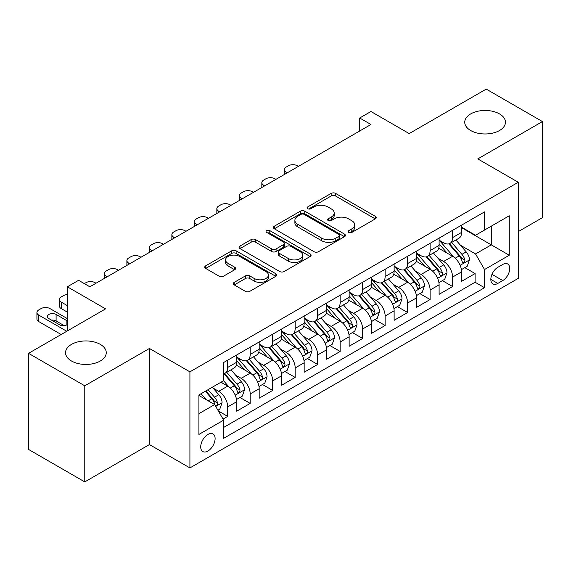 <?xml version="1.0" encoding="UTF-8"?>
<svg xmlns="http://www.w3.org/2000/svg" width="571" height="571" viewBox="0 0 571 571"><rect width="100%" height="100%" fill="white"/><g stroke="black" fill="none" stroke-linecap="round" stroke-linejoin="round"><path stroke-width="0.86" d="M348.76 232.433A2.184 1.263 0 0 0 351.85 232.433L375.304 218.886A3.119 1.806 0 0 0 376.218 217.615A3.119 1.806 0 0 0 375.304 216.338L335.57 193.398A3.119 1.806 0 0 0 331.159 193.398L307.698 206.938A2.184 1.263 0 0 0 307.062 207.83A2.184 1.263 0 0 0 307.698 208.722A2.184 1.263 0 0 0 310.788 208.722L313.829 206.973A9.992 5.767 0 0 1 327.954 206.973L331.266 208.886A9.992 5.767 0 0 1 334.192 212.962A9.992 5.767 0 0 1 331.266 217.037L328.232 218.793A2.184 1.263 0 0 0 327.59 219.685A2.184 1.263 0 0 0 328.232 220.577A2.184 1.263 0 0 0 331.323 220.577L334.356 218.821A9.992 5.767 0 0 1 348.481 218.821L351.793 220.734A9.992 5.767 0 0 1 354.719 224.817A9.992 5.767 0 0 1 351.793 228.892L348.76 230.648A2.184 1.263 0 0 0 348.117 231.54A2.184 1.263 0 0 0 348.76 232.433L348.76 230.648M100.296 344.384A20.356 11.755 0 0 0 78.113 341.836A20.356 11.755 0 0 0 65.544 352.692A20.356 11.755 0 0 0 71.503 361.008A20.356 11.755 0 0 0 93.687 363.556A20.356 11.755 0 0 0 106.256 352.692A20.356 11.755 0 0 0 100.296 344.384M499.497 113.907A20.356 11.755 0 0 0 477.313 111.359A20.356 11.755 0 0 0 464.744 122.215A20.356 11.755 0 0 0 470.704 130.531A20.356 11.755 0 0 0 492.887 133.079A20.356 11.755 0 0 0 505.456 122.215A20.356 11.755 0 0 0 499.497 113.907M207.908 451.054A10.178 5.874 120 0 0 214.56 442.082A10.178 5.874 120 0 0 212.997 433.931A10.178 5.874 120 0 0 207.908 434.431A10.178 5.874 120 0 0 201.263 443.403A10.178 5.874 120 0 0 202.819 451.561A10.178 5.874 120 0 0 207.908 451.054M234.246 282.36A3.119 1.806 0 0 0 233.332 283.637A3.119 1.806 0 0 0 234.246 284.908L245.394 291.346A3.119 1.806 0 0 0 249.805 291.346L275.857 276.307A3.119 1.806 0 0 0 276.771 275.029A3.119 1.806 0 0 0 275.857 273.759L236.123 250.812A3.119 1.806 0 0 0 231.705 250.812L205.653 265.858A3.119 1.806 0 0 0 204.739 267.128A3.119 1.806 0 0 0 205.653 268.406L219.121 276.178A3.119 1.806 0 0 0 223.539 276.178L234.688 269.74A3.119 1.806 0 0 0 235.602 268.47A3.119 1.806 0 0 0 234.688 267.192L228.007 263.338A8.351 4.825 0 0 1 225.559 259.926A8.351 4.825 0 0 1 230.72 255.473A8.351 4.825 0 0 1 239.82 256.522L265.979 271.625A8.351 4.825 0 0 1 268.42 275.029A8.351 4.825 0 0 1 263.267 279.483A8.351 4.825 0 0 1 254.166 278.441L249.805 275.921A3.119 1.806 0 0 0 245.394 275.921L234.246 282.36L234.246 284.908M518.275 231.612L542.45 217.658L542.45 121.566L486.228 89.105L409.193 133.578L370.964 111.509L359.716 117.997L370.964 124.492L89.833 286.799L78.591 280.304L67.342 286.799L67.342 330.944M84.772 385.803L84.772 481.895L149.438 444.559L149.438 348.474L84.772 385.803L28.55 353.342L105.578 308.868L67.342 286.799M149.438 348.474L189.915 371.849L518.275 182.27L518.275 278.363L189.915 467.935L189.915 371.849M542.45 121.566L477.791 158.902L518.275 182.27M314.05 251.704A3.119 1.806 0 0 0 318.461 251.704L344.513 236.665A3.119 1.806 0 0 0 345.426 235.395A3.119 1.806 0 0 0 344.513 234.117L304.778 211.177A3.119 1.806 0 0 0 300.36 211.177L274.308 226.216A3.119 1.806 0 0 0 273.395 227.494A3.119 1.806 0 0 0 274.308 228.764L314.05 251.704M267.571 232.904A2.184 1.263 0 0 1 269.783 233.211L269.783 230.613L310.181 253.938A3.119 1.806 0 0 1 311.095 255.216A3.119 1.806 0 0 1 310.181 256.486L284.137 271.525A3.119 1.806 0 0 1 279.719 271.525L239.984 248.585L239.984 246.037A3.119 1.806 0 0 0 239.071 247.307A3.119 1.806 0 0 0 239.984 248.585M239.984 246.037L251.133 239.599A3.119 1.806 0 0 1 255.544 239.599L271.66 248.906A3.119 1.806 0 0 0 276.079 248.906L283.473 244.631A3.119 1.806 0 0 0 284.387 243.36A3.119 1.806 0 0 0 283.473 242.083L266.693 232.397A2.184 1.263 0 0 1 266.057 231.505A2.184 1.263 0 0 1 267.406 230.341A2.184 1.263 0 0 1 269.783 230.613M84.772 481.895L28.55 449.434L28.55 353.342M223.033 419.078L227.701 416.387L218.365 410.999M213.054 388.066L218.707 391.328A12.719 7.344 60 0 1 227.701 406.909L236.694 401.713L236.694 411.191L250.191 403.397L239.956 397.495M235.545 375.083L241.198 378.337A12.719 7.344 60 0 1 250.191 393.919L259.184 388.73L259.184 398.208L272.681 390.414L262.446 384.504M258.035 362.093L263.688 365.354A12.719 7.344 60 0 1 272.681 380.936L281.674 375.747L281.674 385.225L295.171 377.431L284.936 371.521M280.525 349.109L286.178 352.371A12.719 7.344 60 0 1 295.171 367.952L304.165 362.756L304.165 372.235L317.662 364.448L307.426 358.538M303.015 336.126L308.668 339.388A12.719 7.344 60 0 1 317.662 354.969L326.655 349.773L326.655 359.252L340.152 351.465L329.917 345.555M325.506 323.143L331.151 326.405A12.719 7.344 60 0 1 340.152 341.986L349.145 336.79L349.145 346.269L362.642 338.475L352.407 332.572M347.996 310.16L353.642 313.415A12.719 7.344 60 0 1 362.642 328.996L371.635 323.807L371.635 333.286L385.132 325.491L374.897 319.582M370.486 297.17L376.132 300.432A12.719 7.344 60 0 1 385.132 316.013L394.126 310.817L394.126 320.302L407.623 312.508L397.387 306.598M392.976 284.187L398.622 287.449A12.719 7.344 60 0 1 407.623 303.03L416.616 297.834L416.616 307.312L430.113 299.525L419.878 293.615M415.467 271.204L421.113 274.465A12.719 7.344 60 0 1 430.113 290.047L439.106 284.85L439.106 294.329L452.603 286.542L452.603 277.063A12.719 7.344 -120 0 0 443.603 261.475L437.957 258.22M442.368 280.632L452.603 286.542M236.694 401.713A12.719 7.344 -120 0 0 227.701 386.132L220.956 382.235M259.184 388.73A12.719 7.344 -120 0 0 250.191 373.148L236.28 365.119M281.674 375.747A12.719 7.344 -120 0 0 272.681 360.158L258.77 352.129M304.165 362.756A12.719 7.344 -120 0 0 295.171 347.175L281.26 339.145M326.655 349.773A12.719 7.344 -120 0 0 317.662 334.192L303.751 326.162M349.145 336.79A12.719 7.344 -120 0 0 340.152 321.209L326.241 313.179M371.635 323.807A12.719 7.344 -120 0 0 362.642 308.226L348.731 300.196M394.126 310.817A12.719 7.344 -120 0 0 385.132 295.236L371.221 287.206M416.616 297.834A12.719 7.344 -120 0 0 407.623 282.252L393.712 274.223M439.106 284.85A12.719 7.344 -120 0 0 430.113 269.269L416.202 261.24M502.758 264.466L497.805 267.321A9.857 5.696 120 0 0 491.367 276.007A9.857 5.696 120 0 0 492.88 283.908A9.857 5.696 120 0 0 497.805 283.423L502.758 280.568A9.857 5.696 120 0 0 509.196 271.875A9.857 5.696 120 0 0 507.683 263.98A9.857 5.696 120 0 0 502.758 264.466M198.915 413.661L214.653 404.568L223.654 420.149L223.654 438.328L484.536 287.705L484.536 269.526L475.543 253.945L460.447 245.237M223.654 420.149L198.915 434.431L198.915 394.961L223.654 380.679L223.654 362.499L484.536 211.877L484.536 230.056L509.275 215.774L509.275 255.244L484.536 269.526M236.694 357.046L241.198 359.644A12.719 7.344 60 0 0 247.557 360.272L256.55 355.076A12.719 7.344 -120 0 0 259.184 349.252L259.184 341.979M259.184 344.063L263.688 346.654A12.719 7.344 60 0 0 270.047 347.289L279.041 342.093A12.719 7.344 -120 0 0 281.674 336.269L281.674 328.996M281.674 331.073L286.178 333.671A12.719 7.344 60 0 0 292.538 334.306L301.531 329.11A12.719 7.344 -120 0 0 304.165 323.286L304.165 316.013M304.165 318.09L308.668 320.688A12.719 7.344 60 0 0 315.028 321.316L324.021 316.127A12.719 7.344 -120 0 0 326.655 310.303L326.655 303.03M326.655 305.107L331.151 307.705A12.719 7.344 60 0 0 337.518 308.333L346.511 303.137A12.719 7.344 -120 0 0 349.145 297.313L349.145 290.047M349.145 292.124L353.642 294.722A12.719 7.344 60 0 0 360.008 295.35L369.002 290.154A12.719 7.344 -120 0 0 371.635 284.329L371.635 277.056M371.635 279.14L376.132 281.731A12.719 7.344 60 0 0 382.499 282.367L391.492 277.171A12.719 7.344 -120 0 0 394.126 271.346L394.126 264.073M394.126 266.15L398.622 268.748A12.719 7.344 60 0 0 404.989 269.376L413.982 264.187A12.719 7.344 -120 0 0 416.616 258.363L416.616 251.09M416.616 253.167L421.113 255.765A12.719 7.344 60 0 0 427.479 256.393L436.472 251.204A12.719 7.344 -120 0 0 439.106 245.38L439.106 238.107M223.654 427.422L475.093 282.252L475.093 273.552L461.596 281.346L461.596 271.867A12.719 7.344 -120 0 0 452.603 256.286L438.692 248.257M439.106 240.184L443.603 242.782A12.719 7.344 -120 0 0 449.969 243.41A12.719 7.344 -120 0 0 452.603 237.586L452.603 230.313M449.969 243.41L458.963 238.214A12.719 7.344 -120 0 0 461.596 232.39L461.596 225.124M227.701 360.158L227.701 367.431A12.719 7.344 60 0 1 225.067 373.256A12.719 7.344 60 0 1 223.654 373.769M225.067 373.256L234.06 368.059A12.719 7.344 -120 0 0 236.694 362.235L236.694 354.969M250.191 347.175L250.191 354.448A12.719 7.344 60 0 1 247.557 360.272M272.681 334.192L272.681 341.465A12.719 7.344 60 0 1 270.047 347.289M295.171 321.209L295.171 328.482A12.719 7.344 60 0 1 292.538 334.306M317.662 308.226L317.662 315.492A12.719 7.344 60 0 1 315.028 321.316M340.152 295.236L340.152 302.509A12.719 7.344 60 0 1 337.518 308.333M362.642 282.252L362.642 289.526A12.719 7.344 60 0 1 360.008 295.35M385.132 269.269L385.132 276.542A12.719 7.344 60 0 1 382.499 282.367M407.623 256.286L407.623 263.559A12.719 7.344 60 0 1 404.989 269.376M430.113 243.303L430.113 250.569A12.719 7.344 60 0 1 427.479 256.393M430.113 290.047L430.113 299.525M407.623 303.03L407.623 312.508M385.132 316.013L385.132 325.491M362.642 328.996L362.642 338.475M340.152 341.986L340.152 351.465M317.662 354.969L317.662 364.448M295.171 367.952L295.171 377.431M272.681 380.936L272.681 390.414M250.191 393.919L250.191 403.397M227.701 406.909L227.701 416.387M214.653 404.568L198.915 395.482M475.543 253.945L491.288 244.859L491.288 226.159L509.275 215.774M461.596 227.722L509.275 255.244M461.596 227.201L475.543 235.252L484.536 230.056M149.438 444.559L189.915 467.935M359.716 117.997L359.716 130.98M464.858 267.649L475.093 273.552M475.093 282.252L484.536 287.705M349.63 232.74L351.793 231.491A9.992 5.767 0 0 0 354.719 227.415L354.719 224.817M334.192 212.962L334.192 215.56A9.992 5.767 0 0 1 331.266 219.635L329.103 220.884M375.268 218.914L335.57 195.996A3.119 1.806 0 0 0 331.159 195.996L308.576 209.036M344.47 236.694L304.778 213.775A3.119 1.806 0 0 0 300.36 213.775L274.351 228.793M338.996 236.287A2.184 1.263 0 0 0 339.631 235.395A2.184 1.263 0 0 0 338.996 234.503L304.115 214.361A2.184 1.263 0 0 0 301.024 214.361L297.819 216.209A9.992 5.767 0 0 0 294.893 220.292A9.992 5.767 0 0 0 297.819 224.367L321.666 238.136A9.992 5.767 0 0 0 335.791 238.136L338.996 236.287L338.996 238.885A2.184 1.263 0 0 0 339.631 237.993L339.631 235.395M294.893 220.292L294.893 222.89A9.992 5.767 0 0 0 297.819 226.965L297.819 224.367M338.996 238.885L335.791 240.734A9.992 5.767 0 0 1 321.666 240.734L297.819 226.965M240.027 248.606L251.133 242.197L251.133 239.599M284.387 243.36L284.387 245.958A3.119 1.806 0 0 1 283.473 247.229L276.079 251.497A3.119 1.806 0 0 1 271.66 251.497L255.544 242.197A3.119 1.806 0 0 0 251.133 242.197M269.783 233.211L310.139 256.507M288.384 258.556A8.351 4.825 0 0 0 297.484 259.605A8.351 4.825 0 0 0 302.637 255.151A8.351 4.825 0 0 0 300.196 251.74L290.974 246.415A3.119 1.806 0 0 0 286.563 246.415L279.169 250.69A3.119 1.806 0 0 0 278.255 251.961A3.119 1.806 0 0 0 279.169 253.239L288.384 258.556L288.384 261.154A8.351 4.825 0 0 0 297.484 262.203A8.351 4.825 0 0 0 302.637 257.742L302.637 255.151M278.255 251.961L278.255 254.559A3.119 1.806 0 0 0 279.169 255.837L279.169 253.239M288.384 261.154L279.169 255.837M268.42 275.029L268.42 277.627A8.351 4.825 0 0 1 263.267 282.081A8.351 4.825 0 0 1 254.166 281.039L249.805 278.52A3.119 1.806 0 0 0 245.394 278.52L234.288 284.929M225.559 259.926L225.559 262.524A8.351 4.825 0 0 0 228.007 265.936L228.007 263.338M234.645 269.769L228.007 265.936M275.814 276.328L236.123 253.41A3.119 1.806 0 0 0 231.705 253.41L205.696 268.427M461.411 269.64L467.221 266.286L469.469 259.791A8.429 4.868 -120 0 0 466.186 251.875L455.908 239.977M287.184 172.856L286.178 172.278A6.36 3.676 0 0 1 284.308 169.68A6.36 3.676 0 0 1 286.178 167.082L288.426 165.783A6.36 3.676 0 0 1 297.42 165.783L298.433 166.368M453.852 257.107L441.668 242.996A24.332 14.047 -120 0 0 439.106 240.32M447.172 253.146L440.355 245.259A20.199 11.663 -120 0 0 439.106 243.903M448.82 243.867L459.212 255.901A8.429 4.868 60 0 1 462.217 261.711L462.831 262.71L463.973 262.546L464.737 261.618L464.915 260.148A8.429 4.868 -120 0 0 461.91 254.345L451.64 242.447M449.434 243.674L460.597 256.6A4.297 2.477 60 0 1 461.682 258.285L464.915 260.148M438.921 282.624L444.73 279.269L446.979 272.774A8.429 4.868 -120 0 0 443.696 264.858L433.418 252.967M264.694 185.846L263.688 185.261A6.36 3.676 0 0 1 261.825 182.663A6.36 3.676 0 0 1 263.688 180.065L265.936 178.766A6.36 3.676 0 0 1 274.929 178.766L275.943 179.351M431.362 270.09L419.178 255.979A24.332 14.047 -120 0 0 416.616 253.31M424.681 266.136L417.865 258.242A20.199 11.663 -120 0 0 416.616 256.886M426.33 256.85L436.722 268.884A8.429 4.868 60 0 1 439.727 274.694L440.341 275.693L441.483 275.529L442.247 274.608L442.425 273.131A8.429 4.868 -120 0 0 439.42 267.328L429.149 255.43M426.944 256.657L438.107 269.583A4.297 2.477 60 0 1 439.192 271.268L442.425 273.131M416.43 295.607L422.24 292.252L424.489 285.757A8.429 4.868 -120 0 0 421.205 277.849L410.927 265.95M242.204 198.829L241.198 198.244A6.36 3.676 0 0 1 239.335 195.646A6.36 3.676 0 0 1 241.198 193.048L243.446 191.749A6.36 3.676 0 0 1 252.439 191.749L253.453 192.334M408.872 283.073L396.688 268.97A24.332 14.047 -120 0 0 394.126 266.293M402.191 279.119L395.375 271.225A20.199 11.663 -120 0 0 394.126 269.869M403.84 269.84L414.232 281.874A8.429 4.868 60 0 1 417.237 287.677L417.851 288.676L418.993 288.519L419.756 287.591L419.935 286.121A8.429 4.868 -120 0 0 416.93 280.311L406.659 268.413M404.454 269.64L415.617 282.574A4.297 2.477 60 0 1 416.702 284.251L419.935 286.121M393.94 308.59L399.75 305.235L401.998 298.747A8.429 4.868 -120 0 0 398.715 290.832L388.437 278.933M219.714 211.812L218.707 211.227A6.36 3.676 0 0 1 216.844 208.629A6.36 3.676 0 0 1 218.707 206.038L220.956 204.739A6.36 3.676 0 0 1 229.949 204.739L230.962 205.317M386.381 296.064L374.198 281.953A24.332 14.047 -120 0 0 371.635 279.276M379.701 292.102L372.884 284.208A20.199 11.663 -120 0 0 371.635 282.852M381.349 282.823L391.742 294.857A8.429 4.868 60 0 1 394.747 300.66L395.36 301.659L396.502 301.502L397.266 300.574L397.445 299.104A8.429 4.868 -120 0 0 394.44 293.294L384.169 281.403M381.963 282.624L393.126 295.557A4.297 2.477 60 0 1 394.211 297.234L397.445 299.104M371.45 321.58L377.26 318.218L379.508 311.73A8.429 4.868 -120 0 0 376.225 303.815L365.947 291.917M197.223 224.796L196.217 224.21A6.36 3.676 0 0 1 194.354 221.619A6.36 3.676 0 0 1 196.217 219.021L198.465 217.722A6.36 3.676 0 0 1 207.459 217.722L208.472 218.308M363.891 309.047L351.707 294.936A24.332 14.047 -120 0 0 349.145 292.259M357.21 305.085L350.394 297.191A20.199 11.663 -120 0 0 349.145 295.835M358.859 295.807L369.251 307.84A8.429 4.868 60 0 1 372.256 313.643L372.87 314.642L374.012 314.485L374.776 313.558L374.954 312.087A8.429 4.868 -120 0 0 371.949 306.284L361.679 294.386M359.473 295.607L370.636 308.54A4.297 2.477 60 0 1 371.721 310.217L374.954 312.087M348.96 334.563L354.769 331.209L357.018 324.713A8.429 4.868 -120 0 0 353.735 316.798L343.457 304.9M174.733 237.779L173.727 237.201A6.36 3.676 0 0 1 171.864 234.602A6.36 3.676 0 0 1 173.727 232.004L175.975 230.705A6.36 3.676 0 0 1 184.968 230.705L185.982 231.291M341.401 322.03L329.217 307.919A24.332 14.047 -120 0 0 326.655 305.242M334.72 318.068L327.904 310.181A20.199 11.663 -120 0 0 326.655 308.825M336.369 308.79L346.761 320.823A8.429 4.868 60 0 1 349.766 326.633L350.38 327.633L351.522 327.469L352.286 326.541L352.464 325.07A8.429 4.868 -120 0 0 349.459 319.268L339.188 307.369M336.983 308.597L348.146 321.523A4.297 2.477 60 0 1 349.231 323.207L352.464 325.07M326.469 347.546L332.279 344.192L334.527 337.697A8.429 4.868 -120 0 0 331.244 329.781L320.966 317.89M152.243 250.769L151.236 250.184A6.36 3.676 0 0 1 149.374 247.586A6.36 3.676 0 0 1 151.236 244.988L153.485 243.689A6.36 3.676 0 0 1 162.478 243.689L163.492 244.274M318.911 335.013L306.727 320.902A24.332 14.047 -120 0 0 304.165 318.233M312.23 331.059L305.414 323.165A20.199 11.663 -120 0 0 304.165 321.808M313.879 321.773L324.271 333.807A8.429 4.868 60 0 1 327.276 339.617L327.89 340.616L329.032 340.452L329.795 339.531L329.981 338.061A8.429 4.868 -120 0 0 326.969 332.251L316.698 320.352M314.493 321.58L325.656 334.506A4.297 2.477 60 0 1 326.74 336.191L329.981 338.061M303.979 360.529L309.789 357.175L312.037 350.68A8.429 4.868 -120 0 0 308.754 342.771L298.476 330.873M129.753 263.752L128.746 263.167A6.36 3.676 0 0 1 126.883 260.569A6.36 3.676 0 0 1 128.746 257.971L130.995 256.672A6.36 3.676 0 0 1 139.988 256.672L141.001 257.257M296.42 347.996L284.237 333.892A24.332 14.047 -120 0 0 281.674 331.216M289.74 344.042L282.923 336.148A20.199 11.663 -120 0 0 281.674 334.792M291.388 334.763L301.781 346.797A8.429 4.868 60 0 1 304.786 352.6L305.399 353.599L306.541 353.442L307.305 352.514L307.491 351.044A8.429 4.868 -120 0 0 304.479 345.234L294.208 333.336M292.002 334.563L303.172 347.496A4.297 2.477 60 0 1 304.25 349.174L307.491 351.044M281.489 373.513L287.299 370.158L289.547 363.67A8.429 4.868 -120 0 0 286.264 355.754L275.993 343.856M107.262 276.735L106.256 276.15A6.36 3.676 0 0 1 104.393 273.552A6.36 3.676 0 0 1 106.256 270.961L108.504 269.662A6.36 3.676 0 0 1 117.498 269.662L118.511 270.24M273.93 360.986L261.746 346.875A24.332 14.047 -120 0 0 259.184 344.199M267.249 357.025L260.433 349.131A20.199 11.663 -120 0 0 259.184 347.775M268.898 347.746L279.29 359.78A8.429 4.868 60 0 1 282.295 365.583L282.909 366.582L284.051 366.425L284.815 365.497L285 364.027A8.429 4.868 -120 0 0 281.995 358.217L271.717 346.326M269.512 347.546L280.682 360.479A4.297 2.477 60 0 1 281.76 362.157L285 364.027M258.998 386.503L264.808 383.141L267.057 376.653A8.429 4.868 -120 0 0 263.773 368.738L253.503 356.839M84.33 283.616L86.014 282.645A6.36 3.676 0 0 1 95.007 282.645L96.021 283.23M251.44 373.969L239.256 359.858A24.332 14.047 -120 0 0 236.694 357.182M244.759 370.008L237.943 362.114A20.199 11.663 -120 0 0 236.694 360.758M246.408 360.729L256.8 372.763A8.429 4.868 60 0 1 259.805 378.566L260.419 379.565L261.561 379.408L262.325 378.48L262.51 377.01A8.429 4.868 -120 0 0 259.505 371.207L249.227 359.309M247.022 360.529L258.192 373.463A4.297 2.477 60 0 1 259.27 375.14L262.51 377.01M236.508 399.486L242.318 396.131L244.566 389.636A8.429 4.868 -120 0 0 241.283 381.721L231.012 369.822M228.95 386.952L223.568 380.721M67.342 305.628L61.275 302.123L61.275 308.611A6.36 3.676 180 0 1 59.413 306.013L59.413 299.525A6.36 3.676 0 0 0 61.275 302.123M67.342 312.116L61.275 308.611M222.269 382.991L221.391 381.985M223.918 373.712L234.31 385.746A8.429 4.868 60 0 1 237.315 391.556L237.929 392.555L239.071 392.391L239.834 391.463L240.02 389.993A8.429 4.868 -120 0 0 237.015 384.19L226.737 372.292M224.531 373.52L235.702 386.446A4.297 2.477 60 0 1 236.779 388.13L240.02 389.993M67.342 294.572A6.36 3.676 0 0 0 63.524 295.628L61.275 296.927A6.36 3.676 0 0 0 59.413 299.525M217.915 410.214L219.828 409.114L222.076 402.619A8.429 4.868 -120 0 0 218.793 394.704L212.326 387.217M66.786 331.273L38.785 315.106A6.36 3.676 0 0 1 36.922 312.508A6.36 3.676 0 0 1 38.785 309.91L41.033 308.611A6.36 3.676 0 0 1 50.027 308.611L67.342 318.611M206.288 399.736L201.078 393.712M61.161 334.513L38.785 321.594A6.36 3.676 180 0 1 36.922 319.003L36.922 312.508M199.779 395.981L198.915 394.975M64.245 325.656L56.101 320.945A5.089 2.941 0 0 0 51.554 320.138M205.353 391.242L211.82 398.729A8.429 4.868 60 0 1 214.824 404.539L215.438 405.538L216.58 405.374L217.344 404.454L217.53 402.983A8.429 4.868 -120 0 0 214.525 397.173L208.051 389.686M205.874 390.942L213.211 399.429A4.297 2.477 60 0 1 214.289 401.113L217.53 402.983M67.342 320.988A5.089 2.941 0 0 0 66.893 320.688L56.101 314.457A5.089 2.941 0 0 0 50.555 313.822A5.089 2.941 0 0 0 47.414 316.534A5.089 2.941 0 0 0 48.906 318.611L59.698 324.842A5.089 2.941 0 0 0 67.342 324.549M218.707 391.328L227.701 386.132M241.198 378.337L250.191 373.148M263.688 365.354L272.681 360.158M286.178 352.371L295.171 347.175M308.668 339.388L317.662 334.192M331.151 326.405L340.152 321.209M353.642 313.415L362.642 308.226M376.132 300.432L385.132 295.236M398.622 287.449L407.623 282.252M421.113 274.465L430.113 269.269M443.603 261.475L452.603 256.286M452.603 237.586L461.596 232.39M227.701 367.431L236.694 362.235M250.191 354.448L259.184 349.252M272.681 341.465L281.674 336.269M295.171 328.482L304.165 323.286M317.662 315.492L326.655 310.303M340.152 302.509L349.145 297.313M362.642 289.526L371.635 284.329M385.132 276.542L394.126 271.346M407.623 263.559L416.616 258.363M430.113 250.569L439.106 245.38M452.603 277.063L461.596 271.867M491.966 274.337L502.758 280.568M490.832 279.397L497.805 283.423M351.793 231.491L351.793 228.892M328.232 220.577L328.232 218.793M331.266 219.635L331.266 217.037M307.698 208.722L307.698 206.938M331.159 195.996L331.159 193.398M335.57 195.996L335.57 193.398M375.304 218.886L375.304 216.338M274.308 228.764L274.308 226.216M300.36 213.775L300.36 211.177M304.778 213.775L304.778 211.177M344.513 236.665L344.513 234.117M321.666 240.734L321.666 238.136M335.791 240.734L335.791 238.136M255.544 242.197L255.544 239.599M271.66 251.497L271.66 248.906M276.079 251.497L276.079 248.906M283.473 247.229L283.473 244.631M310.181 256.486L310.181 253.938M245.394 278.52L245.394 275.921M249.805 278.52L249.805 275.921M254.166 281.039L254.166 278.441M234.688 269.74L234.688 267.192M205.653 268.406L205.653 265.858M231.705 253.41L231.705 250.812M236.123 253.41L236.123 250.812M275.857 276.307L275.857 273.759M286.178 172.278L286.178 173.441M460.126 265.315L469.412 259.955M441.668 242.996L442.825 242.332M461.91 254.345L466.186 251.875M455.194 258.22L459.212 255.901M263.688 185.261L263.688 186.424M437.636 278.298L446.922 272.938M419.178 255.979L420.335 255.316M439.42 267.328L443.696 264.858M432.704 271.204L436.722 268.884M241.198 198.244L241.198 199.415M415.146 291.289L424.431 285.921M396.688 268.97L397.844 268.299M416.93 280.311L421.205 277.849M410.214 284.194L414.232 281.874M218.707 211.227L218.707 212.398M392.655 304.272L401.941 298.904M374.198 281.953L375.354 281.282M394.44 293.294L398.715 290.832M387.723 297.177L391.742 294.857M196.217 224.21L196.217 225.381M370.165 317.255L379.451 311.894M351.707 294.936L352.864 294.265M371.949 306.284L376.225 303.815M365.233 310.16L369.251 307.84M173.727 237.201L173.727 238.364M347.675 330.238L356.961 324.878M329.217 307.919L330.373 307.255M349.459 319.268L353.735 316.798M342.743 323.143L346.761 320.823M151.236 250.184L151.236 251.347M325.185 343.221L334.47 337.861M306.727 320.902L307.883 320.238M326.969 332.251L331.244 329.781M320.252 336.133L324.271 333.807M128.746 263.167L128.746 264.337M302.694 356.211L311.98 350.844M284.237 333.892L285.393 333.221M304.479 345.234L308.754 342.771M297.762 349.117L301.781 346.797M106.256 276.15L106.256 277.32M280.204 369.194L289.49 363.827M261.746 346.875L262.903 346.204M281.995 358.217L286.264 355.754M275.272 362.1L279.29 359.78M257.714 382.177L267 376.817M239.256 359.858L240.412 359.188M259.505 371.207L263.773 368.738M252.782 375.083L256.8 372.763M235.223 395.161L244.509 389.8M237.015 384.19L241.283 381.721M230.291 388.066L234.31 385.746M38.785 315.106L38.785 321.594M215.724 406.416L222.019 402.783M214.525 397.173L218.793 394.704M208.187 400.835L211.82 398.729M56.101 320.945L56.101 314.457M66.893 324.842L66.893 320.688M284.308 169.68L284.308 174.519M261.825 182.663L261.825 187.502M239.335 195.646L239.335 200.485M216.844 208.629L216.844 213.468M194.354 221.619L194.354 226.459M171.864 234.602L171.864 239.442M149.374 247.586L149.374 252.425M126.883 260.569L126.883 265.408M104.393 273.552L104.393 278.398"/></g></svg>
